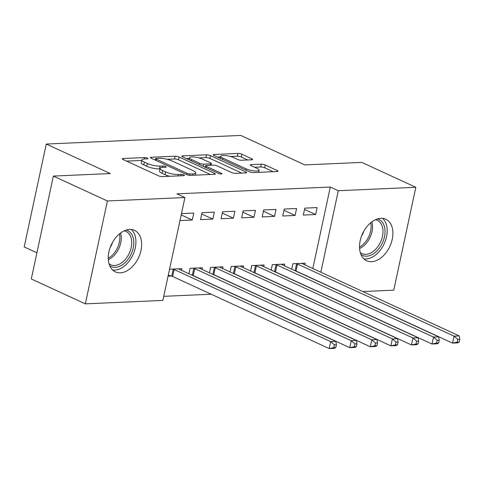 <?xml version="1.0" encoding="UTF-8"?>
<svg xmlns="http://www.w3.org/2000/svg" width="484" height="484" viewBox="0 0 484 484"><rect width="100%" height="100%" fill="white"/><g stroke="black" fill="none" stroke-linecap="round" stroke-linejoin="round"><path stroke-width="0.73" d="M147.39 158.135A2.015 0.49 12.1 0 0 144.601 157.56L123.154 158.516A2.88 0.696 12.1 0 0 122.307 158.819A2.88 0.696 12.1 0 0 123.105 159.508L158.468 175.795A2.88 0.696 12.1 0 0 162.455 176.612L183.896 175.662A2.015 0.49 12.1 0 0 184.489 175.45A2.015 0.49 12.1 0 0 183.932 174.966A2.015 0.49 12.1 0 0 181.143 174.391L178.372 174.518A9.208 2.226 12.1 0 1 165.625 171.905L162.678 170.549A9.208 2.226 12.1 0 1 160.131 168.335A9.208 2.226 12.1 0 1 162.848 167.367L165.625 167.246A2.015 0.49 12.1 0 0 166.218 167.034A2.015 0.49 12.1 0 0 165.661 166.55A2.015 0.49 12.1 0 0 162.872 165.976L160.095 166.103A9.208 2.226 12.1 0 1 147.354 163.489L144.401 162.134A9.208 2.226 12.1 0 1 141.86 159.92A9.208 2.226 12.1 0 1 144.577 158.952L147.348 158.831A2.015 0.49 12.1 0 0 147.947 158.619A2.015 0.49 12.1 0 0 147.39 158.135M371.561 261.681A22.863 15.071 -65.3 0 1 366.648 260.755A22.863 15.071 -65.3 0 1 361.149 237.154A22.863 15.071 -65.3 0 1 380.866 218.302A22.863 15.071 -65.3 0 1 385.778 219.228A22.863 15.071 -65.3 0 1 391.278 242.823A22.863 15.071 -65.3 0 1 371.561 261.681M120.304 272.831A22.863 15.071 -65.3 0 1 115.392 271.905A22.863 15.071 -65.3 0 1 109.886 248.31A22.863 15.071 -65.3 0 1 129.603 229.452A22.863 15.071 -65.3 0 1 134.516 230.378A22.863 15.071 -65.3 0 1 140.015 253.979A22.863 15.071 -65.3 0 1 120.304 272.831M251.747 159.799A2.88 0.696 12.1 0 0 252.594 159.502A2.88 0.696 12.1 0 0 251.801 158.806L241.879 154.239A2.88 0.696 12.1 0 0 237.892 153.422L214.079 154.481A2.88 0.696 12.1 0 0 213.232 154.783A2.88 0.696 12.1 0 0 214.025 155.473L249.393 171.759A2.88 0.696 12.1 0 0 253.374 172.576L277.187 171.517A2.88 0.696 12.1 0 0 278.04 171.215A2.88 0.696 12.1 0 0 277.241 170.525L265.256 165.008A2.88 0.696 12.1 0 0 261.275 164.191L251.081 164.645A2.88 0.696 12.1 0 0 250.234 164.941A2.88 0.696 12.1 0 0 251.027 165.637L256.974 168.371A7.696 1.863 12.1 0 1 259.097 170.229A7.696 1.863 12.1 0 1 254.227 170.925A7.696 1.863 12.1 0 1 246.174 168.856L222.894 158.129A7.696 1.863 12.1 0 1 220.764 156.278A7.696 1.863 12.1 0 1 225.635 155.576A7.696 1.863 12.1 0 1 233.687 157.651L237.571 159.436A2.88 0.696 12.1 0 0 241.552 160.252L251.747 159.799M312.827 268.523L330.3 187.036L176.908 193.842L184.918 197.532L162.86 300.413L85.341 303.855L107.4 200.969L184.918 197.532M330.3 187.036L338.304 190.72L415.823 187.284L393.764 290.164L362.806 291.537M85.341 303.855L31.297 278.966L53.355 176.079L110.31 173.55L46.258 144.057L240.766 135.423L304.823 164.917L361.778 162.394L415.823 187.284M53.355 176.079L107.4 200.969M179.11 157.022A2.88 0.696 12.1 0 0 175.123 156.211L151.31 157.264A2.88 0.696 12.1 0 0 150.463 157.566A2.88 0.696 12.1 0 0 151.256 158.262L186.624 174.549A2.88 0.696 12.1 0 0 190.605 175.359L214.424 174.307A2.88 0.696 12.1 0 0 215.271 174.004A2.88 0.696 12.1 0 0 214.472 173.308L179.11 157.022L178.511 159.805A2.88 0.696 12.1 0 0 174.53 158.988L167.216 159.315M182.692 155.872L206.511 154.813A2.88 0.696 12.1 0 1 210.492 155.63L245.86 171.917A2.88 0.696 12.1 0 1 246.652 172.613A2.88 0.696 12.1 0 1 245.805 172.909L235.611 173.363A2.88 0.696 12.1 0 1 231.63 172.546L217.286 165.945A2.88 0.696 12.1 0 0 213.305 165.129L206.541 165.431A2.88 0.696 12.1 0 0 205.694 165.728A2.88 0.696 12.1 0 0 206.487 166.423L221.424 173.302A2.015 0.49 12.1 0 1 221.981 173.786A2.015 0.49 12.1 0 1 220.704 173.968A2.015 0.49 12.1 0 1 218.599 173.423L182.643 156.864A2.88 0.696 12.1 0 1 181.845 156.175A2.88 0.696 12.1 0 1 182.692 155.872L182.498 156.798M46.258 144.057L24.2 246.937L36.911 252.793M295.083 215.453L296.571 208.501L284.235 209.046L282.747 215.997L295.083 215.453L283.963 210.328M284.296 265.764L284.652 264.113L272.317 264.657L271.149 270.09M253.961 217.274L255.449 210.322L243.113 210.873L241.625 217.824L253.961 217.274L242.841 212.155M243.174 267.591L243.531 265.934L231.195 266.484L230.027 271.917M212.839 219.101L214.327 212.149L201.991 212.694L200.503 219.645L212.839 219.101L201.719 213.976M202.052 269.413L202.403 267.761L190.067 268.311L188.905 273.744M163.737 296.329L211.163 294.224M168.057 276.17L171.348 276.025M169.545 269.219L181.845 268.674L181.488 270.326M181.47 213.607L193.769 213.063L192.275 220.014L181.191 214.908M179.981 220.559L192.275 220.014M222.61 268.499L222.967 266.847L210.631 267.398L209.463 272.831M233.397 218.187L234.891 211.236L222.555 211.786L221.061 218.738L233.397 218.187L222.277 213.069M263.738 266.678L264.089 265.02L251.753 265.571L250.591 271.004M274.525 216.36L276.013 209.409L263.677 209.959L262.183 216.911L274.525 216.36L263.399 211.242M304.859 264.851L305.21 263.199L292.874 263.744L291.713 269.177M315.647 214.539L317.135 207.588L304.799 208.132L303.311 215.084L315.647 214.539L304.521 209.415M320.838 272.208L338.304 190.72M141.86 159.92L141.267 162.697A9.208 2.226 12.1 0 0 143.808 164.917L144.401 162.134M160.023 168.856L159.502 168.88A9.208 2.226 12.1 0 1 146.755 166.272L143.808 164.917M160.131 168.335L159.538 171.112A9.208 2.226 12.1 0 0 162.079 173.332L162.678 170.549M169.763 176.285A9.208 2.226 12.1 0 1 165.026 174.688L162.079 173.332M141.751 160.446L126.59 161.118M210.389 174.482L178.511 159.805M155.431 159.835L154.747 159.865M156.284 158.431A2.015 0.49 12.1 0 0 155.685 158.643A2.015 0.49 12.1 0 0 156.241 159.127L187.29 173.423A2.015 0.49 12.1 0 0 190.073 173.998L193.001 173.865A9.208 2.226 12.1 0 0 195.718 172.903A9.208 2.226 12.1 0 0 193.17 170.683L171.953 160.912A9.208 2.226 12.1 0 0 159.206 158.304L156.284 158.431M186.128 158.474L189.347 158.328M199.015 157.899L205.912 157.596L206.511 154.813M241.77 173.091L209.899 158.413A2.88 0.696 12.1 0 0 205.912 157.596M202.403 159.091A7.696 1.863 12.1 0 0 194.35 157.016A7.696 1.863 12.1 0 0 189.48 157.717A7.696 1.863 12.1 0 0 191.603 159.569L199.807 163.344A2.88 0.696 12.1 0 0 203.794 164.161L210.552 163.864A2.88 0.696 12.1 0 0 211.399 163.562A2.88 0.696 12.1 0 0 210.607 162.866L202.403 159.091M205.458 166.841L204.405 166.889M273.157 171.699L264.663 167.785A2.88 0.696 12.1 0 0 260.676 166.968L254.517 167.246M247.711 159.98L241.28 157.016A2.88 0.696 12.1 0 0 237.299 156.205L230.457 156.507M220.625 156.943L217.516 157.082M335.836 347.53L336.434 344.753L334.377 344.844L333.779 347.621L335.836 347.53L334.329 348.353L329.187 348.577L330.681 341.625L335.817 341.401L179.286 269.31A2.928 0.708 -167.9 0 1 178.687 268.965L178.517 268.82M168.293 275.069L171.759 276.152A2.928 0.708 -167.9 0 1 172.655 276.491L329.187 348.577L333.779 347.621M172.836 269.074L173.248 269.201A2.928 0.708 -167.9 0 1 174.149 269.54L330.681 341.625L334.377 344.844M335.817 341.401L336.434 344.753M356.399 346.617L356.992 343.84L354.935 343.93L354.342 346.707L356.399 346.617L354.887 347.439L349.75 347.663L351.239 340.712L356.381 340.488L199.85 268.402A2.928 0.708 -167.9 0 1 199.251 268.051L199.075 267.906M191.827 275.087L192.323 275.245A2.928 0.708 -167.9 0 1 193.219 275.577L349.75 347.663L354.342 346.707M193.394 268.16L193.812 268.293A2.928 0.708 -167.9 0 1 194.707 268.626L351.239 340.712L354.935 343.93M356.381 340.488L356.992 343.84M376.957 345.709L377.556 342.926L375.499 343.017L374.9 345.8L376.957 345.709L375.451 346.526L370.308 346.756L371.803 339.804L376.939 339.574L220.408 267.489A2.928 0.708 -167.9 0 1 219.809 267.138L219.639 266.999M212.385 274.174L212.881 274.331A2.928 0.708 -167.9 0 1 213.777 274.67L370.308 346.756L374.9 345.8M213.958 267.247L214.376 267.38A2.928 0.708 -167.9 0 1 215.271 267.719L371.803 339.804L375.499 343.017M376.939 339.574L377.556 342.926M126.173 230.075A19.784 13.044 -65.3 0 1 129.355 257.415A19.784 13.044 -65.3 0 1 109.735 265.764M109.009 263.701A18.319 12.076 114.7 0 0 110.685 264.736A18.319 12.076 114.7 0 0 127.613 256.296A18.319 12.076 114.7 0 0 126.009 231.461A18.319 12.076 114.7 0 0 124.134 230.862M110.201 247.409A13.044 8.597 114.7 0 0 110.334 247.209A13.044 8.597 114.7 0 0 112.53 242.357M112.609 270.005A22.712 14.974 114.7 0 0 130.837 258.722A22.712 14.974 114.7 0 0 131.267 229.501M377.429 218.925A19.784 13.044 -65.3 0 1 380.618 246.259A19.784 13.044 -65.3 0 1 360.997 254.608M360.271 252.551A18.319 12.076 114.7 0 0 361.947 253.586A18.319 12.076 114.7 0 0 378.875 245.146A18.319 12.076 114.7 0 0 377.272 220.311A18.319 12.076 114.7 0 0 375.396 219.712M361.463 236.259A13.044 8.597 114.7 0 0 361.59 236.053A13.044 8.597 114.7 0 0 363.786 231.207M363.871 258.855A22.712 14.974 114.7 0 0 382.1 247.572A22.712 14.974 114.7 0 0 382.523 218.344M397.521 344.796L398.114 342.013L396.057 342.103L395.464 344.886L397.521 344.796L396.015 345.612L390.872 345.842L392.361 338.891L397.503 338.661L240.971 266.575A2.928 0.708 -167.9 0 1 240.373 266.224L240.203 266.085M232.949 273.26L233.445 273.418A2.928 0.708 -167.9 0 1 234.341 273.756L390.872 345.842L395.464 344.886M234.522 266.333L234.934 266.466A2.928 0.708 -167.9 0 1 235.829 266.805L392.361 338.891L396.057 342.103M397.503 338.661L398.114 342.013M418.079 343.882L418.678 341.099L416.621 341.19L416.022 343.973L418.079 343.882L416.573 344.699L411.436 344.929L412.925 337.977L418.067 337.747L261.535 265.662A2.928 0.708 -167.9 0 1 260.937 265.311L260.761 265.171M253.507 272.347L254.003 272.504A2.928 0.708 -167.9 0 1 254.905 272.843L411.436 344.929L416.022 343.973M255.08 265.426L255.498 265.553A2.928 0.708 -167.9 0 1 256.393 265.891L412.925 337.977L416.621 341.19M418.067 337.747L418.678 341.099M438.643 342.968L439.236 340.185L437.185 340.276L436.586 343.059L438.643 342.968L437.137 343.785L431.994 344.015L433.482 337.064L438.625 336.834L282.093 264.748A2.928 0.708 -167.9 0 1 281.494 264.397L281.325 264.258M274.071 271.439L274.567 271.591A2.928 0.708 -167.9 0 1 275.463 271.929L431.994 344.015L436.586 343.059M275.644 264.512L276.055 264.639A2.928 0.708 -167.9 0 1 276.951 264.978L433.482 337.064L437.185 340.276M438.625 336.834L439.236 340.185M459.201 342.055L459.8 339.278L457.743 339.369L457.15 342.146L459.201 342.055L457.695 342.872L452.558 343.102L454.046 336.15L459.189 335.92L302.657 263.834A2.928 0.708 -167.9 0 1 302.058 263.484L301.883 263.344M294.635 270.526L295.131 270.677A2.928 0.708 -167.9 0 1 296.026 271.016L452.558 343.102L457.15 342.146M296.202 263.599L296.619 263.726A2.928 0.708 -167.9 0 1 297.515 264.064L454.046 336.15L457.743 339.369M459.189 335.92L459.8 339.278M144.299 158.97L144.601 157.56M180.847 175.795L181.143 174.391M162.57 167.385L162.872 165.976M146.755 166.272L147.354 163.489M159.502 168.88L160.095 166.103M165.026 174.688L165.625 171.905M178.07 175.916L178.372 174.518M122.96 159.442L123.154 158.516M214.261 174.313L214.472 173.308M151.111 158.189L151.31 157.264M174.53 158.988L175.123 156.211M155.963 160.428L156.241 159.127M187.012 174.706L187.29 173.423M189.788 175.335L190.073 173.998M192.699 175.268L193.001 173.865M209.899 158.413L210.492 155.63M245.642 172.921L245.86 171.917M206.208 167.724L206.487 166.423M221.273 173.998L221.424 173.302M191.325 160.869L191.603 159.569M199.529 164.645L199.807 163.344M203.316 166.387L203.794 164.161M210.256 165.262L210.552 163.864M222.616 159.43L222.894 158.129M245.896 170.15L246.174 168.856M250.881 165.564L251.081 164.645M260.676 166.968L261.275 164.191M264.663 167.785L265.256 165.008M277.029 171.524L277.241 170.525M213.88 155.406L214.079 154.481M237.299 156.205L237.892 153.422M241.28 157.016L241.879 154.239M251.583 159.811L251.801 158.806M171.759 276.152L173.248 269.201M172.655 276.491L174.149 269.54M192.323 275.245L193.812 268.293M193.219 275.577L194.707 268.626M212.881 274.331L214.376 267.38M213.777 274.67L215.271 267.719M120.613 232.967A18.319 12.076 -65.3 0 1 117.182 251.492A18.319 12.076 -65.3 0 1 108.319 259.66M108.259 258.214A17.714 11.683 114.7 0 0 115.888 250.766A17.714 11.683 114.7 0 0 119.469 233.863M371.875 221.811A18.319 12.076 -65.3 0 1 368.445 240.342A18.319 12.076 -65.3 0 1 359.582 248.51M359.515 247.058A17.714 11.683 114.7 0 0 367.15 239.616A17.714 11.683 114.7 0 0 370.732 222.707M233.445 273.418L234.934 266.466M234.341 273.756L235.829 266.805M254.003 272.504L255.498 265.553M254.905 272.843L256.393 265.891M274.567 271.591L276.055 264.639M275.463 271.929L276.951 264.978M295.131 270.677L296.619 263.726M296.026 271.016L297.515 264.064M155.364 160.15L155.685 158.643M195.233 175.154L195.718 172.903M205.355 167.325L205.694 165.728M189.032 159.811L189.48 157.717M211.042 165.232L211.399 163.562M220.317 158.371L220.764 156.278M258.644 172.34L259.097 170.229"/></g></svg>
